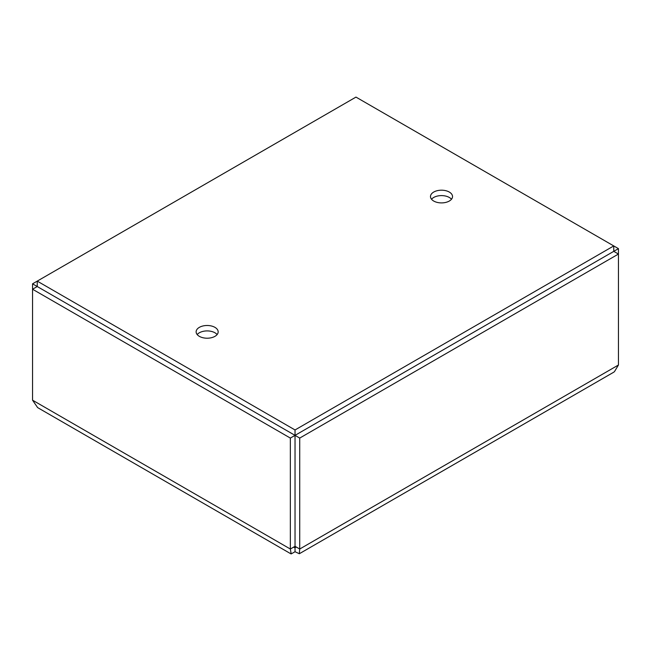 <?xml version="1.0" encoding="UTF-8"?>
<svg xmlns="http://www.w3.org/2000/svg" width="651" height="651" viewBox="0 0 651 651"><rect width="100%" height="100%" fill="white"/><g stroke="black" fill="none" stroke-linecap="round" stroke-linejoin="round"><path stroke-width="0.98" d="M32.55 283.82L37.237 286.53L37.237 281.118L295.033 429.953L295.033 546.319L299.72 549.021L299.72 438.074L295.033 435.364L618.45 248.641L355.967 97.097L32.55 283.82L32.55 289.231L290.346 438.074L295.033 435.364L37.237 286.53L32.55 289.231L32.55 400.186L290.346 549.021L291.192 553.903L295.033 551.731L299.314 553.732L299.72 549.021L618.45 365.008L614.398 371.737L613.356 372.421L299.322 553.741M290.346 438.074L290.346 549.021L295.033 546.319L295.033 551.731M197.18 334.565A11.018 6.364 180 0 1 207.148 330.911A11.018 6.364 180 0 1 217.117 334.565M431.54 199.255A11.018 6.364 180 0 1 441.508 195.601A11.018 6.364 180 0 1 451.477 199.255M299.72 438.074L618.45 254.053L613.763 251.351L613.763 245.932L295.033 429.953M618.45 248.641L618.45 365.008M290.745 553.741L37.636 407.607L32.55 400.186M433.721 201.045A11.018 6.364 180 0 1 430.49 196.545A11.018 6.364 180 0 1 441.508 190.19A11.018 6.364 180 0 1 452.526 196.545A11.018 6.364 180 0 1 445.723 202.42A11.018 6.364 180 0 1 433.721 201.045M199.361 336.355A11.018 6.364 180 0 1 196.13 331.855A11.018 6.364 180 0 1 207.148 325.492A11.018 6.364 180 0 1 218.166 331.855A11.018 6.364 180 0 1 211.363 337.731A11.018 6.364 180 0 1 199.361 336.355M295.033 546.319C293.756 548.541 293.756 548.533 295.033 546.319C296.311 548.533 296.311 548.533 295.033 546.319M294.634 546.84L294.382 547.442L295.033 546.645L295.684 547.442L295.432 546.84"/></g></svg>
